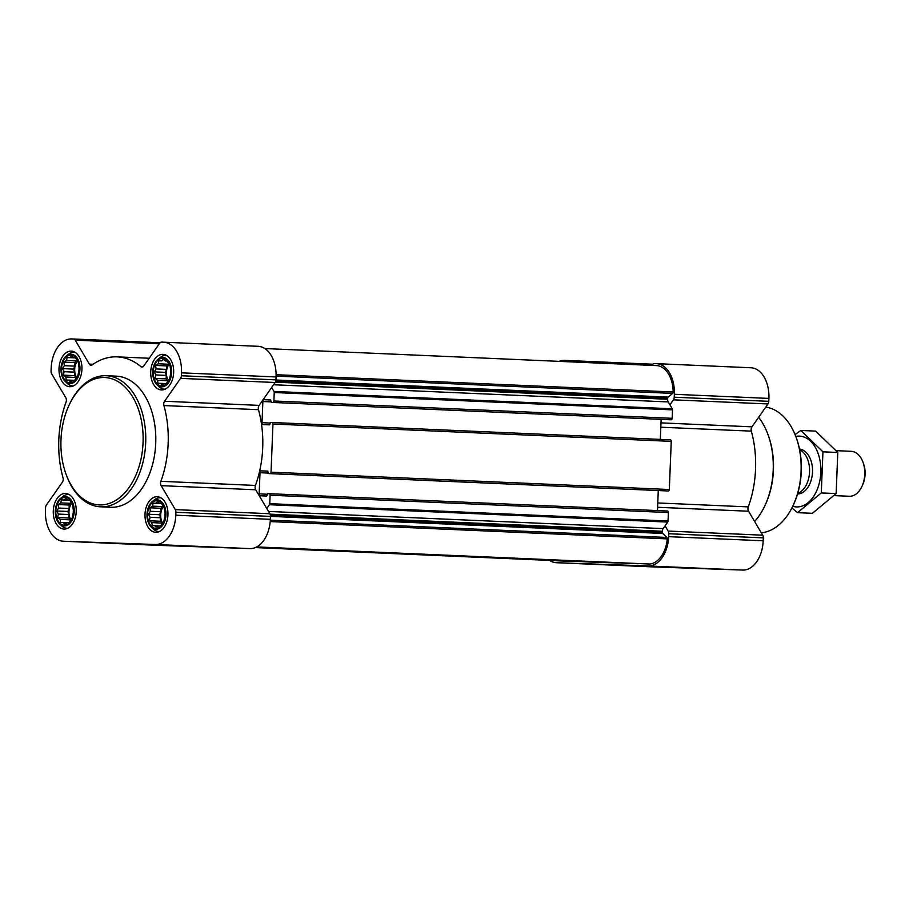 <?xml version="1.0" encoding="UTF-8"?>
<svg xmlns="http://www.w3.org/2000/svg" width="909" height="909" viewBox="0 0 909 909"><rect width="100%" height="100%" fill="white"/><g stroke="black" fill="none" stroke-linecap="round" stroke-linejoin="round"><path stroke-width="1.36" d="M153.269 371.838A13.874 8.931 -87.5 0 0 166.177 384.314A13.874 8.931 -87.5 0 0 167.142 360.305A13.874 8.931 -87.5 0 0 153.269 371.838M155.814 374.951L154.223 371.872L156.064 368.929L155.609 365.429L158.211 363.782L158.859 360.782L161.688 360.884L163.109 359.191L165.574 361.021L167.222 361.078L170.085 365.941L170.949 372.463L169.563 378.917L166.313 383.553L164.665 383.507L162.063 385.143L160.791 383.371L157.95 383.257L157.552 380.235L155.087 378.405L155.814 374.951L166.302 375.406L165.302 372.36L154.223 371.872M61.551 368.588A13.874 8.931 -87.5 0 0 74.458 381.064A13.874 8.931 -87.5 0 0 75.424 357.055A13.874 8.931 -87.5 0 0 61.551 368.588M64.096 371.701L62.505 368.622L64.346 365.679L63.891 362.18L66.493 360.532L67.141 357.532L69.97 357.635L71.391 355.942L73.856 357.782L75.504 357.828L78.367 362.691L79.231 369.213L77.844 375.667L74.595 380.314L72.947 380.257L70.345 381.905L69.073 380.121L66.232 380.019L65.834 376.985L63.369 375.156L64.096 371.701L74.572 372.156L73.572 369.111L62.505 368.622M55.824 510.96A13.874 8.931 -87.5 0 0 68.743 523.436A13.874 8.931 -87.5 0 0 69.709 499.427A13.874 8.931 -87.5 0 0 55.824 510.96M58.381 514.074L56.79 510.994L58.619 508.04L58.165 504.54L60.767 502.893L61.426 499.905L64.255 500.007L65.675 498.314L68.13 500.143L69.777 500.2L72.652 505.052L73.515 511.585L72.129 518.028L68.879 522.675L67.232 522.618L64.63 524.266L63.346 522.482L60.517 522.38L60.108 519.357L57.653 517.516L58.381 514.074L68.857 514.528L67.857 511.472L56.79 510.994M147.553 514.199A13.874 8.931 -87.5 0 0 160.461 526.686A13.874 8.931 -87.5 0 0 161.427 502.666A13.874 8.931 -87.5 0 0 147.553 514.199M150.099 517.312L148.508 514.244L150.337 511.29L149.894 507.79L152.496 506.143L153.144 503.143L155.973 503.256L157.393 501.552L159.859 503.393L161.507 503.438L164.37 508.301L165.233 514.835L163.847 521.277L160.598 525.925L158.95 525.868L156.348 527.515L155.075 525.732L152.235 525.629L151.826 522.595L149.371 520.766L150.099 517.312L160.575 517.778L159.575 514.721L148.508 514.244M163.609 342.193L257.963 346.295A29.997 19.316 92.5 0 1 258.065 346.306A29.997 19.316 92.5 0 1 276.063 376.951L275.95 379.871A3.75 2.42 92.5 0 1 275.132 382.496L259.11 405.38L164.552 401.255L180.573 378.371A3.75 2.42 92.5 0 0 181.391 375.747L181.505 372.838A29.997 19.316 92.5 0 0 163.506 342.182A29.997 19.316 92.5 0 0 163.404 342.182L161.518 342.114A3.75 2.42 92.5 0 0 159.768 343.147L143.747 366.032A3.75 2.42 92.5 0 1 141.986 367.077A3.75 2.42 92.5 0 1 140.929 366.645A84.923 54.699 92.5 0 0 117.17 356.862A84.923 54.699 92.5 0 0 92.127 364.918A3.75 2.42 92.5 0 1 91.025 365.27A3.75 2.42 92.5 0 1 89.366 364.111L75.22 340.159A3.75 2.42 92.5 0 0 73.572 339A3.75 2.42 92.5 0 1 73.572 339L71.686 338.932A29.997 19.316 92.5 0 0 51.165 368.225L51.052 371.133A3.75 2.42 92.5 0 0 51.654 373.815L65.8 397.767A3.75 2.42 92.5 0 1 66.073 402.108A84.923 54.699 92.5 0 0 63.039 477.861A3.75 2.42 92.5 0 1 62.414 482.168L46.382 505.052A3.75 2.42 92.5 0 0 45.564 507.677L45.45 510.585A29.997 19.316 92.5 0 0 63.46 541.241A29.997 19.316 92.5 0 0 63.55 541.241L155.28 544.491A29.997 19.316 92.5 0 0 175.789 515.198L175.903 512.29A3.75 2.42 92.5 0 0 175.301 509.608L161.154 485.656A3.75 2.42 92.5 0 1 160.882 481.316A84.923 54.699 92.5 0 0 163.927 405.562A3.75 2.42 92.5 0 1 164.552 401.255M271.643 387.473L273.995 391.449A1.5 0.966 92.5 0 1 274.234 392.518L273.893 400.983A1.5 0.966 92.5 0 1 272.87 402.448L271.416 402.392L270.552 399.926L264.155 399.699A1.875 1.204 92.5 0 0 262.871 401.528L262.019 422.696A1.875 1.204 92.5 0 0 263.144 424.617A1.875 1.204 92.5 0 1 263.144 424.617L269.553 424.844L270.609 422.435L272.064 422.492A1.5 0.966 92.5 0 1 272.961 424.026L271.03 472.169A1.5 0.966 92.5 0 1 270.007 473.623L268.553 473.578L267.7 471.112L261.292 470.885A1.875 1.204 92.5 0 0 260.008 472.714L259.156 493.882A1.875 1.204 92.5 0 0 260.292 495.791L266.689 496.019L267.757 493.621L269.2 493.667A1.5 0.966 92.5 0 1 269.2 493.678A1.5 0.966 92.5 0 1 270.109 495.2L269.768 503.666A1.5 0.966 92.5 0 1 269.439 504.722L266.78 508.517L255.713 489.781A3.75 2.42 92.5 0 1 255.44 485.44A84.923 54.699 92.5 0 0 258.474 409.686A3.75 2.42 92.5 0 1 259.11 405.38M269.212 493.678L667.49 511.017A1.5 0.966 92.5 0 1 668.388 512.551L668.047 521.016A1.5 0.966 92.5 0 1 667.729 522.061L665.07 525.856L668.149 531.072A3.75 2.42 92.5 0 1 668.751 533.742L668.638 536.662A29.997 19.316 92.5 0 1 648.117 565.955L556.399 562.705A29.997 19.316 92.5 0 1 556.297 562.694A29.997 19.316 92.5 0 1 549.536 560.455M273.552 384.746L668.229 401.926L672.274 408.789A1.5 0.966 92.5 0 1 672.512 409.857L672.171 418.322A1.5 0.966 92.5 0 1 671.149 419.788L271.416 402.392L669.706 419.742M661.138 419.367L660.332 439.399M670.353 439.831L272.064 422.492L670.342 439.831A1.5 0.966 92.5 0 1 671.251 441.365L669.319 489.508A1.5 0.966 92.5 0 1 668.297 490.974L268.553 473.578L666.842 490.917M658.275 490.542L657.468 510.574M657.48 365.645A1.5 0.966 92.5 0 1 657.627 365.657A28.122 18.112 92.5 0 1 673.171 391.984A1.5 0.966 92.5 0 1 672.637 393.392L668.195 397.085A1.5 0.966 92.5 0 0 667.661 398.358L667.626 399.256A3.75 2.42 92.5 0 0 668.229 401.926M270.462 516.369L662.718 533.447L666.854 537.446A1.5 0.966 92.5 0 1 667.274 538.878A28.122 18.112 92.5 0 1 649.651 564.034A1.5 0.966 92.5 0 1 649.492 564.034M572.363 561.273A1.5 0.966 92.5 0 1 571.977 561.376L566.534 561.183A1.5 0.966 92.5 0 1 566.523 561.183L555.024 560.683A1.5 0.966 92.5 0 0 555.183 560.694M618.222 562.898A1.5 0.966 92.5 0 1 617.847 563.001L586.828 561.898A1.5 0.966 92.5 0 1 586.816 561.898L255.565 547.479L586.816 561.898M638.595 563.557A1.5 0.966 92.5 0 1 638.141 563.716L632.687 563.523A1.5 0.966 92.5 0 1 632.675 563.523L256.304 547.138L632.687 563.523M652.06 365.407L652.617 364.611A3.75 2.42 92.5 0 1 654.366 363.577L656.241 363.645A29.997 19.316 92.5 0 1 656.343 363.645A29.997 19.316 92.5 0 1 674.353 394.29L674.228 397.21A3.75 2.42 92.5 0 1 673.421 399.835L669.933 404.812M559.16 361.362A29.997 19.316 92.5 0 1 564.523 360.396L566.398 360.464A3.75 2.42 92.5 0 1 566.421 360.464A3.75 2.42 92.5 0 1 568.068 361.623L568.148 361.759M656.446 363.645L750.8 367.759A29.997 19.316 92.5 0 1 750.902 367.759A29.997 19.316 92.5 0 1 768.912 398.415L768.787 401.323A3.75 2.42 92.5 0 1 767.98 403.948L751.948 426.832L660.991 422.878M650.753 566.807A29.997 19.316 92.5 0 0 650.855 566.818A29.997 19.316 92.5 0 0 650.958 566.818L742.676 570.068A29.997 19.316 92.5 0 0 763.185 540.775L763.31 537.867A3.75 2.42 92.5 0 0 762.708 535.185L748.561 511.233A3.75 2.42 92.5 0 1 748.277 506.892A84.923 54.699 92.5 0 0 751.323 431.139A3.75 2.42 92.5 0 1 751.948 426.832M623.154 565.159L666.649 566.966L623.154 565.159M665.07 525.856L663.138 528.618A3.75 2.42 92.5 0 0 662.32 531.242L662.286 532.129A1.5 0.966 92.5 0 0 662.718 533.447M266.78 508.517L269.859 513.733A3.75 2.42 92.5 0 1 270.462 516.403L270.348 519.323A29.997 19.316 92.5 0 1 249.827 548.604L158.109 545.355A29.997 19.316 92.5 0 1 158.007 545.355A29.997 19.316 92.5 0 1 157.916 545.355M145.383 544.514L188.879 546.32L145.383 544.514M53.29 510.869A17.805 11.476 -87.5 0 0 63.982 529.061A17.805 11.476 -87.5 0 0 76.22 511.767A17.805 11.476 -87.5 0 0 65.539 493.473A17.805 11.476 -87.5 0 0 53.29 510.869M59.017 368.497A17.805 11.476 -87.5 0 0 69.698 386.7A17.805 11.476 -87.5 0 0 81.935 369.406A17.805 11.476 -87.5 0 0 71.254 351.113A17.805 11.476 -87.5 0 0 59.017 368.497M150.735 371.747A17.805 11.476 -87.5 0 0 161.427 389.95A17.805 11.476 -87.5 0 0 173.653 372.656A17.805 11.476 -87.5 0 0 162.972 354.362A17.805 11.476 -87.5 0 0 150.735 371.747M145.02 514.108A17.805 11.476 -87.5 0 0 155.7 532.31A17.805 11.476 -87.5 0 0 167.938 515.017A17.805 11.476 -87.5 0 0 157.257 496.723A17.805 11.476 -87.5 0 0 145.02 514.108M106.308 375.724L116.329 376.156A65.618 42.269 92.5 0 1 155.723 443.206A65.618 42.269 92.5 0 1 110.625 507.267L100.592 506.824A65.618 42.269 -87.5 0 0 145.679 443.115A65.618 42.269 -87.5 0 0 106.308 375.724A65.618 42.269 -87.5 0 0 69.436 404.369L68.97 405.357A63.744 41.053 -87.5 0 0 60.983 439.763A63.744 41.053 -87.5 0 0 65.982 474.055A63.744 41.053 -87.5 0 0 126.771 490.53A63.744 41.053 -87.5 0 0 130.964 394.233A63.744 41.053 -87.5 0 0 68.97 405.357M761.299 532.799A63.073 40.621 -87.5 0 0 793.171 505.359L793.637 504.359A61.198 39.417 -87.5 0 0 796.511 438.422L796.136 437.388A63.073 40.621 -87.5 0 0 765.764 407.107M793.171 505.359A63.073 40.621 -87.5 0 0 796.136 437.388M754.618 521.493A65.618 42.269 -87.5 0 0 764.98 505.506L765.446 504.495A63.71 41.041 -87.5 0 0 768.446 435.831L768.06 434.786A65.618 42.269 -87.5 0 0 758.629 417.311M764.98 505.506A65.618 42.269 -87.5 0 0 768.06 434.786M65.982 474.055L66.357 475.089A65.618 42.269 -87.5 0 0 100.592 506.824M151.314 527.163A14.703 9.476 -87.5 0 0 165.949 514.926A14.703 9.476 -87.5 0 0 152.439 501.473A14.703 9.476 -87.5 0 0 147.008 514.187A14.703 9.476 -87.5 0 0 151.314 527.163L153.428 529.14A16.873 10.863 -87.5 0 0 158.609 531.504A16.873 10.863 -87.5 0 0 159.53 531.481M160.995 497.882A16.873 10.863 -87.5 0 0 160.075 497.791A16.873 10.863 -87.5 0 0 154.712 499.677L152.439 501.473M59.596 523.914A14.703 9.476 -87.5 0 0 74.22 511.687A14.703 9.476 -87.5 0 0 60.721 498.234A14.703 9.476 -87.5 0 0 55.29 510.938A14.703 9.476 -87.5 0 0 59.596 523.914L61.71 525.902A16.873 10.863 -87.5 0 0 66.891 528.254A16.873 10.863 -87.5 0 0 67.811 528.231M69.277 494.644A16.873 10.863 -87.5 0 0 68.357 494.541A16.873 10.863 -87.5 0 0 62.982 496.439L60.721 498.234M65.312 381.541A14.703 9.476 -87.5 0 0 79.947 369.315A14.703 9.476 -87.5 0 0 66.437 355.862A14.703 9.476 -87.5 0 0 61.005 368.565A14.703 9.476 -87.5 0 0 65.312 381.541L67.425 383.53A16.873 10.863 -87.5 0 0 72.606 385.882A16.873 10.863 -87.5 0 0 73.527 385.87M74.992 352.272A16.873 10.863 -87.5 0 0 74.072 352.169A16.873 10.863 -87.5 0 0 68.709 354.067L66.437 355.862M157.041 384.791A14.703 9.476 -87.5 0 0 171.665 372.565A14.703 9.476 -87.5 0 0 158.155 359.112A14.703 9.476 -87.5 0 0 152.735 371.815A14.703 9.476 -87.5 0 0 157.041 384.791L159.143 386.779A16.873 10.863 -87.5 0 0 164.324 389.132A16.873 10.863 -87.5 0 0 165.245 389.109M166.711 355.521A16.873 10.863 -87.5 0 0 165.802 355.419A16.873 10.863 -87.5 0 0 160.427 357.317L158.155 359.112M159.575 514.721L160.825 511.744L150.337 511.29M160.825 511.744L160.961 508.267L149.894 507.79M160.961 508.267L162.972 506.597L152.496 506.143M161.541 503.518L153.144 503.143M159.859 503.393L155.973 503.256M158.905 525.902L155.075 525.732M162.336 523.141L151.826 522.595M162.313 523.061L160.438 521.255L149.371 520.766M160.438 521.255L160.575 517.778M162.541 522.857A11.249 7.249 92.5 0 1 160.7 514.755A11.249 7.249 92.5 0 1 163.256 506.722M165.108 513.574A11.249 7.249 -87.5 0 0 164.995 514.948A11.249 7.249 -87.5 0 0 164.995 516.153M67.857 511.472L69.095 508.506L58.619 508.04M69.095 508.506L69.243 505.029L58.165 504.54M69.243 505.029L71.254 503.359L60.767 502.893M69.823 500.268L61.426 499.905M69.811 500.245L64.255 500.007M69.788 500.211L68.13 500.143M67.186 522.652L63.346 522.482M70.618 519.903L60.108 519.357M70.595 519.812L68.72 518.005L57.653 517.516M68.72 518.005L68.857 514.528M70.822 519.607A11.249 7.249 92.5 0 1 68.982 511.517A11.249 7.249 92.5 0 1 71.538 503.472M73.39 510.335A11.249 7.249 -87.5 0 0 73.277 511.699A11.249 7.249 -87.5 0 0 73.277 512.903M73.572 369.111L74.822 366.134L64.346 365.679M74.822 366.134L74.958 362.657L63.891 362.18M74.958 362.657L76.97 360.987L66.493 360.532M75.538 357.896L67.141 357.532M73.856 357.782L69.97 357.635M72.902 380.28L69.073 380.121M76.333 377.53L65.834 376.985M76.311 377.44L74.436 375.633L63.369 375.156M74.436 375.633L74.572 372.156M76.549 377.246A11.249 7.249 92.5 0 1 74.697 369.145A11.249 7.249 92.5 0 1 77.254 361.112M79.106 367.963A11.249 7.249 -87.5 0 0 78.992 369.338A11.249 7.249 -87.5 0 0 78.992 370.542M165.302 372.36L166.54 369.384L156.064 368.929M166.54 369.384L166.677 365.907L155.609 365.429M166.677 365.907L168.688 364.236L158.211 363.782M161.688 360.884L158.859 360.782M167.233 361.1L165.574 361.021M164.631 383.53L160.791 383.371M168.051 380.78L157.552 380.235M168.029 380.689L166.154 378.883L155.087 378.405M166.154 378.883L166.302 375.406M168.267 380.496A11.249 7.249 92.5 0 1 166.415 372.395A11.249 7.249 92.5 0 1 168.972 364.361M170.824 371.213A11.249 7.249 -87.5 0 0 170.722 372.588A11.249 7.249 -87.5 0 0 170.71 373.781M834.11 495.61L849.279 496.269A22.498 14.487 -87.5 0 0 861.925 486.451L862.63 484.929A19.623 12.635 -87.5 0 0 863.55 463.783L862.982 462.204A22.498 14.487 -87.5 0 0 851.233 451.318L836.235 450.659M861.925 486.451A22.498 14.487 -87.5 0 0 862.982 462.204M797.761 493.303A22.498 14.487 -87.5 0 0 809.544 472.021A22.498 14.487 -87.5 0 0 799.659 449.796M800.829 430.468L815.691 431.116L837.791 452.477L836.144 493.576L812.385 513.312L797.534 512.665L821.281 492.928L822.94 451.83L800.829 430.468L795.068 434.627M791.909 507.938L797.534 512.665M836.144 493.576L821.281 492.928M837.791 452.477L822.94 451.83M797.557 494.007A22.498 14.487 -87.5 0 0 809.68 484.167A22.498 14.487 -87.5 0 0 810.737 459.931A22.498 14.487 -87.5 0 0 799.511 449.08M792.739 506.268A35.428 22.827 -87.5 0 0 796.591 506.927A35.428 22.827 -87.5 0 0 820.861 469.487A35.428 22.827 -87.5 0 0 795.784 436.434M276.097 374.701L673.171 391.984M657.548 365.645L264.826 348.545L657.627 365.657M269.768 503.666L668.047 521.016M270.109 495.2L668.388 512.551M271.03 472.169L669.319 489.508M272.961 424.026L671.251 441.365M273.893 400.983L672.171 418.322M274.234 392.518L672.512 409.857M256.713 546.923L649.651 564.034M270.2 521.584L667.274 538.878M255.315 547.593L571.977 561.376M256.077 547.252L617.847 563.001M256.383 547.093L638.141 563.716M652.935 364.225L566.432 360.464L652.935 364.225M652.151 365.282L568.068 361.623M768.912 398.415L674.353 394.29M768.787 401.323L674.228 397.21M767.98 403.948L673.421 399.835M751.323 431.139L660.82 427.207M748.277 506.892L657.775 502.961M748.561 511.233L657.605 507.279M762.708 535.185L668.149 531.072M763.31 537.867L668.751 533.742M763.185 540.775L668.638 536.662M742.676 570.068L648.117 565.955M650.958 566.818L556.399 562.705M276.086 376.121L672.637 393.392M275.938 380.007L668.195 397.085M275.711 381.291L667.661 398.358M275.336 382.178L667.626 399.256M273.995 391.449L672.274 408.789M272.87 402.448L671.149 419.788M264.155 399.699L270.723 399.983M262.871 401.528L270.984 401.88M262.019 422.696L270.109 423.049M270.007 473.623L668.297 490.974M261.292 470.885L267.871 471.169M260.008 472.714L268.121 473.066M259.156 493.882L267.246 494.235M269.439 504.722L667.729 522.061M268.507 511.426L663.138 528.618M270.075 514.164L662.32 531.242M270.359 515.062L662.286 532.129M270.303 520.175L666.854 537.446M160.086 342.773L73.584 339L160.086 342.773M159.302 343.818L75.22 340.159M93.048 364.27L89.366 364.111M143.065 366.736L140.929 366.645M276.063 376.951L181.505 372.838M275.95 379.871L181.391 375.747M275.132 382.496L180.573 378.371M258.474 409.686L163.927 405.562M255.44 485.44L160.882 481.316M255.713 489.781L161.154 485.656M269.859 513.733L175.301 509.608M270.462 516.403L175.903 512.29M270.348 519.323L175.789 515.198M249.827 548.604L155.28 544.491M158.109 545.355L63.55 541.241M750.902 367.759L656.343 363.645M650.855 566.818L556.297 562.694M269.2 493.678L667.49 511.017M256.702 546.934L649.571 564.034M555.092 560.694L566.523 561.183M149.19 358.26L117.17 356.862M258.065 346.306L163.506 342.182M158.007 545.355L63.46 541.241M160.882 497.825L160.075 497.791M159.416 531.538L158.609 531.504M69.164 494.576L68.357 494.541M67.698 528.288L66.891 528.254M74.879 352.203L74.072 352.169M73.413 385.927L72.606 385.882M166.597 355.453L165.802 355.419M165.131 389.166L164.324 389.132"/></g></svg>
